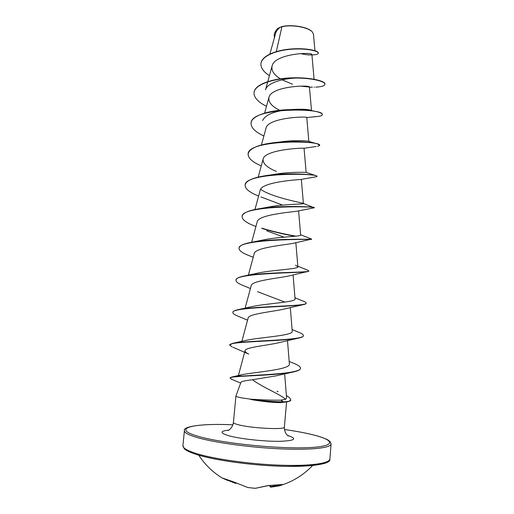 <?xml version="1.0" encoding="UTF-8"?>
<svg xmlns="http://www.w3.org/2000/svg" width="514" height="514" viewBox="0 0 514 514"><rect width="100%" height="100%" fill="white"/><g stroke="black" fill="none" stroke-linecap="round" stroke-linejoin="round"><path stroke-width="0.77" d="M236.324 483.301L235.418 483.333L222.048 477.924L227.272 480.275L232.829 481.586L247.581 487.433L249.881 487.773M249.81 487.767L255.497 488.3L268.873 485.492L282.276 484.522L278.53 486.006L270.743 487.163L269.824 486.527M312.184 31.836L312.101 31.752C308.008 26.638 288.952 23.824 280.458 27.126L277.483 28.643M314.941 50.674L313.476 34.271L312.339 32.003C308.451 27.21 291.2 24.222 281.897 26.818L280.239 27.261C277.791 29.086 276.256 31.11 275.626 33.333L269.901 53.996M252.464 379.756L246.553 380.578C243.071 381.112 241.194 381.716 240.912 382.384L235.932 395.96C235.932 396.467 237.731 397.097 241.329 397.836L250.601 399.172C262.268 399.924 272.324 400.258 280.753 400.168L285.546 399.339C281.486 394.848 263.162 387.71 252.464 379.756L275.889 375.888L291.47 372.374C271.051 376.075 228.145 375.728 230.092 378.156L232.129 379.493M250.761 399.339L250.748 399.481C262.313 401.543 272.33 402.59 280.798 402.61L287.05 401.845L283.773 402.076L280.753 400.168M276.307 51.606L281.897 26.818M300.433 53.584C305.74 54.722 309.312 55.152 311.143 54.876L311.895 54.568C313.052 51.869 274.489 53.417 272.086 66.03C271.199 70.611 273.968 74.877 280.406 78.822M282.154 79.843L292.517 84.245M311.497 110.491L309.447 87.078C310.7 84.771 271.032 85.922 268.918 97.499C268.205 102.164 271.81 106.43 279.725 110.285M308.837 141.389L306.768 117.533C308.111 116.138 267.948 117.359 266.027 128.185L261.42 144.98M316.2 146.49L303.922 148.283C302.508 147.73 264.569 149.625 263.104 159.141C262.68 163.555 267.107 167.641 276.384 171.406M315.853 176.835L300.696 179.495C296.475 179.759 261.26 182.11 260.161 190.366L254.944 209.532M260.913 196.946L282.636 205.105M303.395 203.486L314.311 207.772L297.15 211.164C290.59 212.192 257.983 214.762 257.193 221.862L251.661 242.242M266.67 230.825L284.017 237.179M311.291 239.177L293.321 243.295C284.84 245.005 254.751 247.568 254.205 253.64L248.378 275.151M297.812 266.181L307.635 270.152L308.869 271.193L289.234 275.87C279.173 278.158 251.507 280.599 251.185 285.694L245.12 308.175M257.495 291.676L284.91 302.097M306.093 303.202L306.106 303.337C306.055 303.87 304.982 304.327 302.887 304.712L284.891 308.895C273.589 311.645 248.32 313.81 248.14 318.031L241.869 341.347M292.093 329.525L298.66 332.262C301.808 333.47 303.369 334.55 303.344 335.514L303.318 335.783C303.215 336.766 301.32 337.608 297.638 338.302L280.297 342.369C268.064 345.427 245.088 347.265 245.075 350.657C244.863 351.679 246.09 352.829 248.757 354.101L232.945 347.252M285.546 399.339L286.587 398.029L284.653 373.806M238.143 376.511L241.188 374.886C252.323 372.264 291.586 369.823 289.363 363.719L287.487 340.551M303.344 335.514C305.509 340.544 245.178 340.544 232.521 343.378L245.769 340.435C258.362 337.396 294.22 335.732 292.222 331.132M294.972 297.773L303.408 301.262C305.245 301.943 306.151 302.547 306.132 303.067C308.252 306.395 254.417 306.042 237.911 309.698L250.736 306.89C264.864 303.453 296.796 302.258 295.049 298.82M308.888 270.923C310.906 272.78 263.393 271.887 243.925 276.044L255.978 273.506C271.193 269.882 299.328 269.201 297.863 266.798L295.531 265.211M252.708 242.055L261.504 240.301C277.252 236.71 301.872 236.549 300.645 235.046L298.602 210.824M260.514 208.523L267.331 207.296C283.227 203.936 304.359 204.302 303.395 203.57L301.339 179.354M302.9 203.293C299.469 202.265 271.122 197.016 260.643 189.274M269.297 175.165L273.532 174.516C289.099 171.592 306.819 172.434 306.132 172.37L316.553 175.878C313.881 174.407 287.005 172.434 266.239 175.582C253.068 177.574 246.039 180.697 245.152 184.963L245.139 185.091M279.423 142.089L280.188 141.999C294.117 139.821 308.162 140.83 308.766 141.369L316.123 143.56M262.57 120.559C265.256 114.956 273.577 111.365 287.525 109.803C299.514 108.917 307.263 109.084 310.777 110.298M272.079 66.023L265.481 89.911C266.856 83.223 282.282 78.449 296.205 78.044M274.2 35.074L274.206 34.952C274.527 32.234 276.172 29.838 279.134 27.743L277.297 28.778L275.677 31.103M310.597 87.136L311.021 87.117M309.428 87.033L300.857 86.134M269.42 75.661C263.534 71.844 260.714 67.88 260.951 63.762C261.53 56.122 276.018 50.301 291.425 49.222C306.884 48.085 318.712 51.098 318.294 53.212C318.031 54.33 315.673 54.895 311.214 54.914L312.03 54.87L311.143 54.876M274.399 37.76L274.187 35.203C274.566 32.151 276.564 29.516 280.181 27.287L280.239 27.261M308.753 86.75L302.772 86.153M260.964 63.64L260.977 63.511C261.555 55.865 276.044 50.044 291.444 48.965C306.903 47.828 318.738 50.847 318.32 52.961L318.294 53.212M279.134 27.743L280.181 27.287M315.737 87.149C321.558 86.795 324.617 85.844 324.912 84.302C325.439 81.238 309.672 77.286 290.449 78.167C271.231 78.976 254.501 85.028 254.019 92.726C253.916 97.576 258.067 102.106 266.49 106.327M314.382 116.697L316.842 116.569C320.344 116.248 322.156 115.644 322.297 114.757C325.285 107.946 250.299 106.88 251.083 123.283C251.025 127.755 255.291 131.995 263.881 135.992M281.1 141.96L281.923 142.172M317.562 146.349L319.663 145.481C322.516 140.373 247.17 139.333 248.114 154.11C248.108 158.196 252.49 162.128 261.26 165.9M288.791 173.899L290.121 174.156M316.502 176.739L316.997 176.482C319.714 173.102 244.009 172.094 245.127 185.22C245.165 188.901 249.663 192.519 258.613 196.059M302.746 206.641L305.779 207.039M314.311 207.765C316.9 206.153 240.809 205.163 242.107 216.612C242.139 219.639 246.174 222.71 254.218 225.819L255.946 226.468M262.532 228.679C273.666 231.898 284.493 234.416 295.004 236.247M311.246 239.44C307.719 239.267 237.384 239.1 239.061 248.288C239.036 250.485 242.017 252.792 248.024 255.214L253.216 257.283M307.423 271.758C298.435 272.908 234.076 273.114 235.99 280.258C235.939 281.768 238.033 283.4 242.267 285.161L250.421 288.527M302.887 304.712C289.311 307.012 230.882 307.205 232.887 312.518C232.836 313.476 234.185 314.542 236.928 315.705L247.562 320.177M297.638 338.302C280.297 341.514 227.753 341.399 229.752 345.08L232.007 346.873M300.517 368.39L300.51 368.532C300.086 370.061 297.073 371.339 291.47 372.374M286.401 395.587C288.874 396.885 290.301 398.266 290.68 399.738L290.654 400.014C291.175 400.579 289.973 401.19 287.05 401.845M324.912 84.302L324.938 84.052C325.458 80.981 309.691 77.023 290.474 77.903C271.257 78.706 254.526 84.771 254.044 92.475L254.032 92.597M322.297 114.628L322.323 114.5C322.374 113.555 320.434 112.585 316.508 111.602C309.563 109.932 299.887 109.289 287.48 109.681C268.224 110.452 251.275 115.971 251.108 123.026L251.095 123.154M319.644 145.353L317.607 143.965C312.171 142.108 293.083 140.515 275.748 142.442C258.812 144.383 249.605 148.186 248.14 153.853L248.133 153.982M290.031 173.886L291.444 174.15M316.92 176.347L316.553 175.878M314.337 207.502C315.692 207.013 280.638 204.88 257.964 208.941C247.954 210.721 242.679 213.194 242.133 216.349L242.126 216.484M261.677 228.152C273.448 231.602 284.865 234.268 295.916 236.157M300.619 234.75L311.625 239.068C313.45 239.665 272.15 238.143 250.581 242.447C243.25 243.899 239.421 245.756 239.087 248.024L239.061 248.288M243.925 276.044C238.849 277.13 236.209 278.44 236.016 279.995L236.01 280.124M237.911 309.698C234.692 310.424 233.022 311.272 232.913 312.249L232.887 312.518M232.521 343.378L229.752 345.08M289.176 361.432L293.404 363.186C298.171 365.017 300.549 366.713 300.529 368.255C300.812 374.912 239.293 375.175 231.499 377.115L230.137 378.021M290.68 399.738L289.992 400.708C288.508 401.055 290.84 401.35 283.799 401.794C276.14 401.954 260.637 400.74 250.601 399.172M250.748 399.481C260.784 401.042 276.159 402.244 283.773 402.076L280.798 402.61M269.831 485.589L269.818 486.501L270.743 487.163L278.53 486.006C291.701 482.318 303.042 475.501 312.551 465.568M222.498 478.168L235.418 483.333L235.817 483.031M253.196 488.139L252.631 488.056M197.023 454.639C213.522 459.837 246.02 464.656 275.022 465.999C304.063 467.361 325.131 465.144 328.195 461.116M196.181 453.483C213.67 458.976 249.065 464.039 279.378 465.164C309.743 466.307 329.75 463.48 329.885 458.976C331.106 463.84 315.885 466.294 284.216 466.346C253.383 465.652 215.115 460.422 196.759 454.607C187.006 451.414 184.95 449.435 184.198 448.626L182.913 445.606C182.695 447.977 187.115 450.598 196.181 453.483M284.448 429.505C294.393 430.925 303.125 432.505 310.642 434.246C335.661 439.958 337.383 446.608 306.768 447.707C276.455 448.902 221.881 443.184 198.822 436.502C169.768 428.425 192.968 422.958 232.926 424.815M284.448 429.492C294.445 430.918 303.221 432.512 310.79 434.266C318.847 436.206 324.636 438.146 328.163 440.087L330.29 441.789L331.093 443.987C331.003 447.938 311.086 450.206 280.805 448.87C250.581 447.553 215.244 442.721 197.749 437.71C188.677 435.082 184.237 432.724 184.43 430.642L182.913 445.606M286.581 401.922L284.383 427.083C285.54 429.942 252.213 428.374 238.792 424.853C235.194 423.954 233.407 423.15 233.427 422.444C232.251 429.402 227.143 430.931 227.998 430.507M287.551 435.435C297.786 438.744 295.19 440.704 279.757 441.314C264.582 441.552 240.636 438.962 229.283 435.891C219.761 433.077 219.6 431.143 228.801 430.083M270.332 485.614L270.319 486.629L278.993 485.171M229.379 480.918L235.367 482.781M331.093 443.987L329.885 458.976M311.902 54.568L314.08 79.227M268.918 97.499L264.614 113.138M304.063 148.257L306.132 172.37M263.104 159.141L258.195 177.112M295.852 242.672L297.863 266.798M293.083 274.894L295.055 298.82M290.294 307.513L292.222 331.125M245.069 350.657L238.4 375.554M300.407 53.584L303.459 54.195M314.414 87.149L314.022 87.174M235.932 395.96L233.427 422.444M284.383 427.083C284.274 434.112 289.016 436.559 288.264 435.994M232.926 424.802C202.432 423.318 182.438 426.543 184.43 430.642M240.661 383.058L231.403 379.197M309.46 87.232L312.409 87.142M306.768 117.539L316.842 116.569M276.975 391.244L278.119 391.758M241.188 374.886L231.499 377.115M313.656 111.018L316.508 111.602M198.77 455.211C204.868 464.521 212.623 472.096 222.048 477.924L232.945 481.637L247.562 487.433L250.318 487.805M253.229 488.146L255.529 488.3L268.019 485.557L282.404 484.49"/></g></svg>
